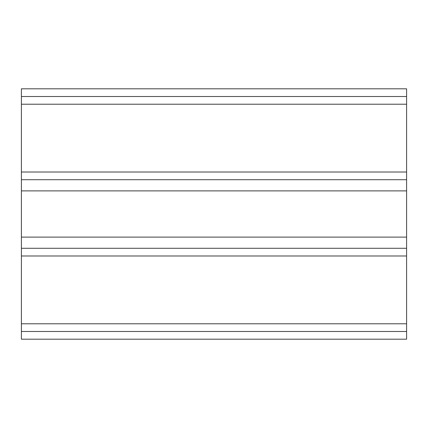 <?xml version="1.0" encoding="UTF-8"?>
<svg xmlns="http://www.w3.org/2000/svg" width="428" height="428" viewBox="0 0 428 428"><rect width="100%" height="100%" fill="white"/><g stroke="black" fill="none" stroke-linecap="round" stroke-linejoin="round"><path stroke-width="0.64" d="M406.6 96.514L406.6 88.81L21.4 88.81L21.4 96.514L406.6 96.514L406.6 339.19L21.4 339.19L21.4 331.486L406.6 331.486M21.4 331.486L21.4 237.112L406.6 237.112M21.4 237.112L21.4 190.888L406.6 190.888M21.4 190.888L21.4 179.717L406.6 179.717M21.4 179.717L21.4 96.514M21.4 248.283L406.6 248.283M21.4 172.013L406.6 172.013M21.4 104.218L406.6 104.218M21.4 323.782L406.6 323.782M21.4 255.987L406.6 255.987"/></g></svg>
